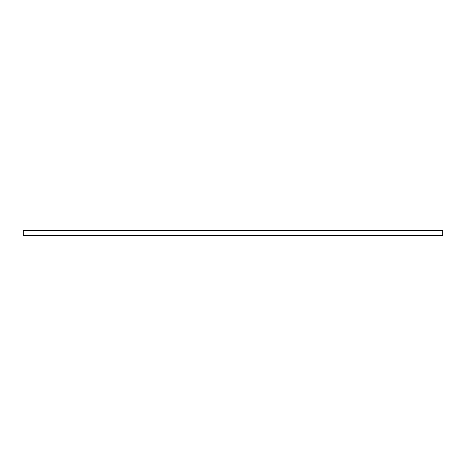 <?xml version="1.0" encoding="UTF-8"?>
<svg xmlns="http://www.w3.org/2000/svg" width="466" height="466" viewBox="0 0 466 466"><rect width="100%" height="100%" fill="white"/><g stroke="black" fill="none" stroke-linecap="round" stroke-linejoin="round"><path stroke-width="0.7" d="M442.7 230.53L23.3 230.53L23.3 235.47L442.7 235.47L442.7 230.53"/></g></svg>
